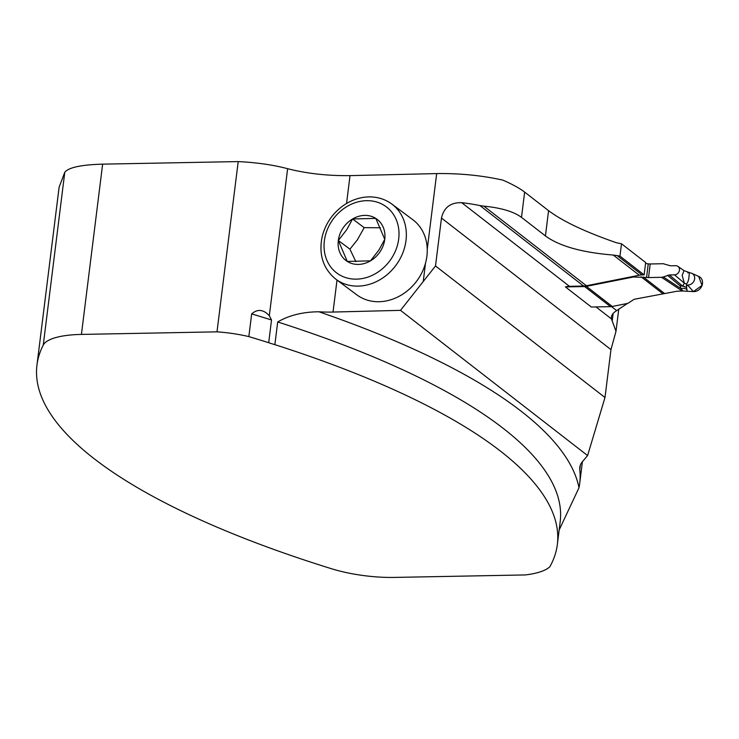 <?xml version="1.0" encoding="UTF-8"?>
<svg xmlns="http://www.w3.org/2000/svg" width="739" height="739" viewBox="0 0 739 739"><rect width="100%" height="100%" fill="white"/><g stroke="black" fill="none" stroke-linecap="round" stroke-linejoin="round"><path stroke-width="1.11" d="M251.666 313.899L248.84 336.596A664.213 194.2 7.1 0 1 268.691 342.702L271.518 319.996A664.213 194.2 -172.9 0 0 251.666 313.899C257.495 308.773 263.38 309.373 269.319 315.701L271.518 319.996M548.569 210.67C562.795 221.33 585.528 232.055 616.751 242.845A110.24 32.23 -172.9 0 0 621.499 243.768L619.966 256.119A110.24 32.23 7.1 0 1 617.139 255.574L613.268 255.057C581.926 252.498 559.312 246.124 545.428 235.935L548.569 210.67L524.644 192.094C519.702 188.297 512.432 184.297 502.843 180.113C481.726 175.429 459.667 173.259 436.675 173.582L350.018 175.633C327.534 175.891 306.74 173.573 287.628 168.695C273.254 164.899 256.775 162.525 238.207 161.582L216.998 331.848L81.429 334.416A66.15 19.343 7.1 0 0 43.259 345.076A664.213 194.2 -172.9 0 0 36.95 365.131A664.213 194.2 -172.9 0 0 331.349 568.688A66.15 19.343 7.1 0 0 394.506 577.418L525.374 574.933A71.655 20.951 -172.9 0 0 549.622 566.961A666.966 195.004 -172.9 0 0 549.844 566.758A664.213 194.2 7.1 0 0 557.354 544.458L560.18 521.762A664.213 194.2 -172.9 0 0 277.698 321.964L274.871 344.66A664.213 194.2 7.1 0 1 557.354 544.458M238.207 161.582L102.638 164.15L81.429 334.416M59.111 187.179L64.783 172.252C68.699 167.439 81.318 164.742 102.638 164.15M627.448 303.443L616.714 310.629A67.249 19.657 -172.9 0 0 611.402 317.077A67.249 19.657 -172.9 0 0 611.467 318.925L616.003 331.284L610.959 349.602L604.992 397.517L587.588 455.566L582.48 461.598A111.349 32.553 -172.9 0 0 579.773 467.408A111.349 32.553 -172.9 0 0 579.764 469.708A666.966 195.004 7.1 0 1 579.699 483.454A666.966 195.004 7.1 0 1 578.997 487.749L559.155 530.002M216.998 331.848A60.635 17.727 7.1 0 1 248.84 336.596M587.588 455.566L400.501 310.352L333.021 312.052A57.328 16.757 7.1 0 1 318.952 311.784A681.848 199.354 7.1 0 1 578.997 487.749M277.698 321.964C289.115 315.285 302.87 311.886 318.952 311.784M268.691 342.702A57.328 16.757 -172.9 0 0 274.871 344.66M545.428 235.935L521.494 217.358C513.734 211.613 501.19 207.871 483.86 206.135L586.424 285.744L639.253 275.222A17.634 15.131 127.8 0 1 642.062 274.917L644.14 274.88L619.966 256.119M483.86 206.135L479.916 205.562A66.15 19.343 -172.9 0 0 461.69 202.671C450.587 202.384 443.853 207.511 441.479 218.051L435.511 265.966L604.992 397.517M616.714 310.629L611.504 306.583M682.328 291.083L661.553 277.319L663.354 276.949L680.924 288.589L683.039 290.981L677.497 291.212A2.753 0.804 7.1 0 0 676.785 291.277L634.136 299.295L627.891 303.35L612.28 306.463A11.02 9.459 -52.2 0 1 610.525 306.648L591.32 307.018L565.418 286.917A17.634 15.131 127.8 0 1 569.455 286.316L583.616 286.048L479.916 205.562M621.499 243.768L645.674 262.539L644.14 274.88M435.511 265.966L400.501 310.352M616.003 331.284L618.783 309.004M427.244 249.283A46.853 39.851 -53.3 0 0 412.796 219.695L391.882 204.093A46.853 39.851 126.7 0 1 404.612 247.51A46.853 39.851 126.7 0 1 335.839 279.194L356.743 294.796A46.853 39.851 -53.3 0 0 425.525 263.112A46.853 39.851 -53.3 0 0 427.244 249.283L436.675 173.582M586.424 285.744A17.634 15.131 127.8 0 1 583.616 286.048M338.323 240.498A25.828 21.967 126.7 0 1 352.577 218.975A25.828 21.967 126.7 0 1 375.791 218.393L352.577 218.975L346.785 229.598L338.323 240.498A25.828 21.967 126.7 0 0 347.284 261.43A25.828 21.967 126.7 0 0 370.507 260.839A25.828 21.967 126.7 0 0 384.76 239.325L375.791 218.393A25.828 21.967 126.7 0 1 384.76 239.325L378.978 249.939L370.507 260.839L347.284 261.43L338.323 240.498L349.935 249.163L357.39 239.796L364.188 227.649L380.363 227.769M349.935 249.163L355.884 261.735M352.577 218.975L364.188 227.649M645.563 263.453L648.251 263.841A3.861 1.127 -172.9 0 0 650.209 263.971L663.243 263.721L670.449 265.8L675.658 265.707A4.822 4.138 -52.2 0 1 677.894 266.363L684.009 270.631L690.392 272.931A6.402 5.496 127.8 0 1 691.778 273.319A6.402 5.496 127.8 0 1 694.281 280.321A6.402 5.496 127.8 0 1 687.566 285.023L686.513 286.122L686.42 284.099C687.88 282.474 688.748 279.887 689.025 276.34C689.515 272.885 689.108 271.758 687.806 272.94M661.553 277.319L648.519 277.568A3.861 1.127 7.1 0 1 646.56 277.439L633.341 277.014L633.415 276.386M565.418 286.917L584.623 286.547A11.02 9.459 -52.2 0 0 586.378 286.353L633.341 277.014M663.354 276.949L669.312 274.954L674.513 274.853A4.822 4.138 -52.2 0 0 679.123 271.472A4.822 4.138 -52.2 0 0 677.894 266.363M683.039 290.981L687.224 291.268L686.864 289.411A7.713 6.91 163.3 0 0 680.924 288.589L680.148 285.864A5.515 4.674 129.9 0 1 681.94 285.494L682.808 285.947L684.36 283.157L682.171 275.471L684.009 270.631M686.864 289.411L686.614 287.48L682.808 285.947A5.515 0.499 -83.9 0 1 682.836 286.169L686.614 287.499M667.52 275.324L680.148 285.864L682.827 286.169M686.614 287.48L686.485 286.122M674.513 274.853L684.36 283.157L686.42 284.099M691.778 273.319L698.798 276.46A8.268 7.094 127.8 0 1 702.032 285.494A8.268 7.094 127.8 0 1 693.367 291.572L687.224 291.268L693.404 291.572L702.05 285.439L698.641 276.386M43.259 345.076L64.783 172.252M579.764 469.708L580.327 465.182M287.628 168.695L269.319 315.701M333.021 312.052L337.012 280.063M346.545 203.484L350.018 175.633M639.253 275.222L613.268 255.057M610.959 349.602L441.479 218.051M596.004 306.925L611.467 318.925M461.69 202.671L569.455 286.316M617.139 255.574L642.062 274.917M612.188 321.142L613.148 313.447M524.644 192.094L521.494 217.358M423.299 280.94L425.525 263.112M366.424 200.675A41.338 35.167 -53.3 0 0 326.906 260.34A41.338 35.167 -53.3 0 0 391.282 258.715A41.338 35.167 -53.3 0 0 366.424 200.675M643.244 276.959L664.195 293.217M610.525 306.648L584.623 286.547M662.68 293.595L641.046 276.802M586.378 286.353L612.28 306.463M669.312 274.954L681.94 285.494M635.448 275.98L635.337 276.82M646.56 277.439L648.251 263.841M650.209 263.971L648.519 277.568M687.566 285.023L693.367 291.572M59.12 187.143L36.95 365.131M582.406 461.69L579.699 483.454M391.882 204.093C385.121 199.133 377.361 196.74 368.613 196.897C359.477 197.211 350.905 200.204 342.905 205.867C332.171 213.811 325.225 224.203 322.084 237.034C318.62 254.77 323.211 268.82 335.839 279.194"/></g></svg>
